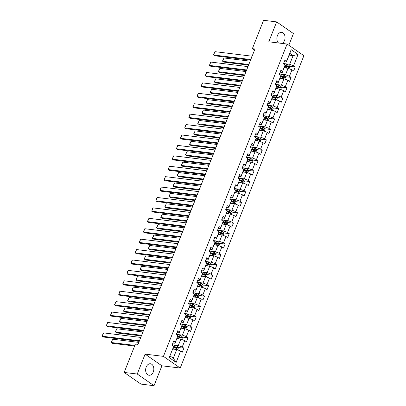 <?xml version="1.0" encoding="UTF-8"?>
<svg xmlns="http://www.w3.org/2000/svg" width="406" height="406" viewBox="0 0 406 406"><rect width="100%" height="100%" fill="white"/><g stroke="black" fill="none" stroke-linecap="round" stroke-linejoin="round"><path stroke-width="0.61" d="M282.15 43.427A5.78 4.065 97 0 0 284.494 40.539A5.78 4.065 97 0 0 281.657 32.343A5.78 4.065 97 0 0 277.42 35.621A5.78 4.065 97 0 0 278.511 42.98M146.196 367.054A5.78 4.065 97 0 0 149.032 375.256A5.78 4.065 97 0 0 153.27 371.977A5.78 4.065 97 0 0 150.433 363.776A5.78 4.065 97 0 0 146.196 367.054M288.828 45.233L293.447 33.566L276.659 21.899L263.58 20.3L252.349 48.674L254.496 50.171M180.213 368.039L303.876 55.698L287.093 44.031L163.43 356.366L180.213 368.039L161.903 365.801L145.12 354.133L137.243 374.027L154.026 385.7L161.903 365.801M154.026 385.7L140.948 384.101L124.165 372.434L137.243 374.027M289.123 55.135L293.096 55.617L289.828 53.348L286.392 62.027L286.672 61.022L285.017 59.87L283.429 63.874L285.083 65.026L282.546 71.436L280.891 70.284L279.308 74.293L280.962 75.44L278.425 81.85L276.77 80.703L275.182 84.707L276.836 85.859L274.299 92.269L272.644 91.117L271.056 95.121L272.715 96.273L270.178 102.682L268.518 101.53L266.935 105.54L268.589 106.692L266.052 113.101L264.397 111.949L262.809 115.954L264.463 117.106L261.926 123.515L260.271 122.363L258.688 126.367L260.342 127.52L257.805 133.929L256.15 132.777L254.562 136.786L256.216 137.939L253.679 144.348L252.024 143.196L250.436 147.2L252.096 148.352L249.558 154.762L247.899 153.61L246.315 157.619L247.97 158.766L245.432 165.176L243.778 164.029L242.189 168.033L243.849 169.185L241.306 175.595L239.652 174.443L238.068 178.447L239.723 179.599L237.185 186.009L235.531 184.857L233.942 188.866L235.597 190.018L233.059 196.428L231.405 195.276L229.816 199.28L231.476 200.432L228.938 206.842L227.279 205.69L225.695 209.694L227.35 210.846L224.812 217.256L223.158 216.104L221.569 220.113L223.229 221.265L220.691 227.675L219.032 226.523L217.449 230.527L219.103 231.679L216.565 238.089L214.911 236.937L213.323 240.946L214.977 242.093L212.439 248.502L210.785 247.355L209.202 251.36L210.856 252.512L208.319 258.921L206.659 257.769L205.076 261.774L206.73 262.926L204.193 269.335L202.538 268.183L200.95 272.193L202.609 273.339L200.072 279.749L198.412 278.602L196.829 282.606L198.483 283.758L195.946 290.168L194.291 289.016L192.703 293.02L194.357 294.172L191.82 300.582L190.165 299.43L188.582 303.439L190.236 304.591L187.699 311.001L186.044 309.849L184.456 313.853L186.11 315.005L183.573 321.415L181.918 320.263L180.33 324.267L181.989 325.419L179.452 331.829L177.792 330.677L176.209 334.686L177.864 335.838L175.326 342.248L173.672 341.096L172.083 345.1L173.743 346.252L169.246 357.605L176.143 362.396L173.291 358.209L176.727 349.53L172.753 349.043M286.672 61.022L291.163 49.669L298.06 54.465L293.568 65.813L295.223 66.965L289.534 66.269M176.143 362.396L180.634 351.048L182.294 352.2L183.877 348.191L182.223 347.039L184.76 340.629L186.415 341.781L188.003 337.777L186.344 336.625L188.881 330.215L190.541 331.367L192.124 327.358L190.47 326.211L193.007 319.801L194.662 320.948L196.25 316.944L194.596 315.792L197.133 309.382L198.788 310.534L200.371 306.53L198.717 305.378L201.254 298.968L202.909 300.12L204.497 296.111L202.843 294.964L205.38 288.554L207.035 289.701L208.623 285.697L206.964 284.545L209.501 278.135L211.161 279.287L212.744 275.283L211.09 274.131L213.627 267.721L215.281 268.873L216.87 264.864L215.216 263.712L217.753 257.302L219.407 258.455L220.991 254.45L219.336 253.298L221.874 246.889L223.528 248.041L225.117 244.036L223.462 242.884L226 236.475L227.654 237.627L229.243 233.617L227.583 232.465L230.121 226.056L231.78 227.208L233.364 223.204L231.709 222.052L234.247 215.642L235.901 216.794L237.49 212.785L235.83 211.638L238.373 205.228L240.027 206.375L241.611 202.371L239.956 201.219L242.494 194.809L244.148 195.961L245.737 191.957L244.082 190.805L246.62 184.395L248.274 185.547L249.863 181.538L248.203 180.386L250.741 173.976L252.4 175.128L253.983 171.124L252.329 169.972L254.866 163.562L256.521 164.714L258.109 160.71L256.45 159.558L258.987 153.148L260.647 154.3L262.23 150.291L260.576 149.139L263.113 142.729L264.768 143.881L266.356 139.877L264.702 138.725L267.239 132.315L268.894 133.467L270.477 129.458L268.823 128.311L271.36 121.901L273.02 123.054L274.603 119.044L272.949 117.892L275.486 111.483L277.141 112.635L278.729 108.63L277.07 107.478L279.607 101.069L281.267 102.221L282.85 98.211L281.196 97.064L283.733 90.655L285.388 91.802L286.976 87.797L285.322 86.645L287.859 80.236L289.514 81.388L291.097 77.384L289.442 76.232L291.98 69.822L293.634 70.974L295.223 66.965M124.165 372.434L135.396 344.055L138.015 344.374L254.963 48.994L252.349 48.674M285.083 65.026L282.272 72.441L280.14 72.182M284.098 67.817L288.072 68.304L285.535 74.714L280.505 74.1M282.272 72.441L282.546 71.436M291.98 69.822L288.072 68.304M289.442 76.232L285.535 74.714M280.962 75.44L278.146 82.86L276.014 82.601M279.978 78.236L283.951 78.718L281.414 85.128L276.385 84.514M278.146 82.86L278.425 81.85M287.859 80.236L283.951 78.718M285.322 86.645L281.414 85.128M276.836 85.859L274.02 93.273L271.893 93.015M275.852 88.65L279.825 89.137L277.288 95.547L272.259 94.933M274.02 93.273L274.299 92.269M283.733 90.655L279.825 89.137M281.196 97.064L277.288 95.547M272.715 96.273L269.899 103.687L267.767 103.428M271.731 99.064L275.704 99.551L273.162 105.961L268.138 105.347M269.899 103.687L270.178 102.682M279.607 101.069L275.704 99.551M277.07 107.478L273.162 105.961M268.589 106.692L265.773 114.106L263.646 113.847M267.605 109.483L271.578 109.965L269.041 116.375L264.012 115.761M265.773 114.106L266.052 113.101M275.486 111.483L271.578 109.965M272.949 117.892L269.041 116.375M264.463 117.106L261.652 124.52L259.52 124.261M263.479 119.897L267.452 120.384L264.915 126.794L259.891 126.18M261.652 124.52L261.926 123.515M271.36 121.901L267.452 120.384M268.823 128.311L264.915 126.794M260.342 127.52L257.526 134.939L255.399 134.675M259.358 130.311L263.332 130.798L260.794 137.208L255.765 136.594M257.526 134.939L257.805 133.929M267.239 132.315L263.332 130.798M264.702 138.725L260.794 137.208M256.216 137.939L253.4 145.353L251.273 145.094M255.232 140.73L259.206 141.212L256.668 147.622L251.639 147.008M253.4 145.353L253.679 144.348M263.113 142.729L259.206 141.212M260.576 149.139L256.668 147.622M252.096 148.352L249.279 155.767L247.147 155.508M251.111 151.144L255.085 151.631L252.547 158.041L247.518 157.426M249.279 155.767L249.558 154.762M258.987 153.148L255.085 151.631M256.45 159.558L252.547 158.041M247.97 158.766L245.153 166.186L243.027 165.922M246.985 161.563L250.959 162.045L248.421 168.454L243.392 167.84M245.153 166.186L245.432 165.176M254.866 163.562L250.959 162.045M252.329 169.972L248.421 168.454M243.849 169.185L241.032 176.6L238.901 176.341M242.859 171.977L246.833 172.464L244.295 178.873L239.271 178.259M241.032 176.6L241.306 175.595M250.741 173.976L246.833 172.464M248.203 180.386L244.295 178.873M239.723 179.599L236.906 187.014L234.78 186.755M238.738 182.39L242.712 182.878L240.174 189.287L235.145 188.673M236.906 187.014L237.185 186.009M246.62 184.395L242.712 182.878M244.082 190.805L240.174 189.287M235.597 190.018L232.785 197.433L230.654 197.174M234.612 192.809L238.586 193.292L236.048 199.701L231.019 199.087M232.785 197.433L233.059 196.428M242.494 194.809L238.586 193.292M239.956 201.219L236.048 199.701M231.476 200.432L228.659 207.847L226.528 207.588M230.491 203.223L234.465 203.71L231.927 210.12L226.898 209.506M228.659 207.847L228.938 206.842M238.373 205.228L234.465 203.71M235.83 211.638L231.927 210.12M227.35 210.846L224.533 218.266L222.407 218.002M226.365 213.637L230.339 214.124L227.802 220.534L222.772 219.92M224.533 218.266L224.812 217.256M234.247 215.642L230.339 214.124M231.709 222.052L227.802 220.534M223.229 221.265L220.412 228.679L218.281 228.421M222.239 224.056L226.213 224.538L223.676 230.948L218.651 230.334M220.412 228.679L220.691 227.675M230.121 226.056L226.213 224.538M227.583 232.465L223.676 230.948M219.103 231.679L216.286 239.093L214.16 238.835M218.118 234.47L222.092 234.957L219.555 241.367L214.525 240.753M216.286 239.093L216.565 238.089M226 236.475L222.092 234.957M223.462 242.884L219.555 241.367M214.977 242.093L212.165 249.512L210.034 249.248M213.992 244.889L217.966 245.371L215.429 251.781L210.399 251.167M212.165 249.512L212.439 248.502M221.874 246.889L217.966 245.371M219.336 253.298L215.429 251.781M210.856 252.512L208.039 259.926L205.908 259.667M209.872 255.303L213.845 255.785L211.308 262.195L206.278 261.586M208.039 259.926L208.319 258.921M217.753 257.302L213.845 255.785M215.216 263.712L211.308 262.195M206.73 262.926L203.913 270.34L201.787 270.081M205.746 265.717L209.719 266.204L207.182 272.614L202.152 272M203.913 270.34L204.193 269.335M213.627 267.721L209.719 266.204M211.09 274.131L207.182 272.614M202.609 273.339L199.793 280.759L197.661 280.5M201.625 276.136L205.593 276.618L203.056 283.028L198.032 282.414M199.793 280.759L200.072 279.749M209.501 278.135L205.593 276.618M206.964 284.545L203.056 283.028M198.483 283.758L195.667 291.173L193.54 290.914M197.499 286.55L201.472 287.037L198.935 293.447L193.906 292.833M195.667 291.173L195.946 290.168M205.38 288.554L201.472 287.037M202.843 294.964L198.935 293.447M194.357 294.172L191.546 301.587L189.414 301.328M193.373 296.964L197.346 297.451L194.809 303.861L189.78 303.246M191.546 301.587L191.82 300.582M201.254 298.968L197.346 297.451M198.717 305.378L194.809 303.861M190.236 304.591L187.42 312.006L185.288 311.747M189.252 307.383L193.226 307.865L190.688 314.274L185.659 313.66M187.42 312.006L187.699 311.001M197.133 309.382L193.226 307.865M194.596 315.792L190.688 314.274M186.11 315.005L183.294 322.42L181.167 322.161M185.126 317.796L189.1 318.284L186.562 324.693L181.533 324.079M183.294 322.42L183.573 321.415M193.007 319.801L189.1 318.284M190.47 326.211L186.562 324.693M181.989 325.419L179.173 332.839L177.041 332.575M181.005 328.21L184.979 328.698L182.436 335.107L177.412 334.493M179.173 332.839L179.452 331.829M188.881 330.215L184.979 328.698M186.344 336.625L182.436 335.107M177.864 335.838L175.047 343.253L172.92 342.994M176.879 338.629L180.853 339.111L178.315 345.521L173.286 344.907M175.047 343.253L175.326 342.248M184.76 340.629L180.853 339.111M182.223 347.039L178.315 345.521M173.743 346.252L169.246 357.605M180.634 351.048L176.727 349.53M276.659 21.899L268.782 41.793L287.093 44.031M145.12 354.133L163.43 356.366M170.028 355.94L173.291 358.209M286.392 62.027L284.266 61.768M284.631 63.686L289.661 64.295L293.096 55.617L298.06 54.465M289.828 53.348L291.163 49.669M293.568 65.813L289.661 64.295M183.877 348.191L178.188 347.495M174.717 347.074L173.555 346.932M188.003 337.777L182.309 337.082M178.843 336.655L177.676 336.513M192.124 327.358L186.435 326.668M182.964 326.241L181.802 326.099M196.25 316.944L190.556 316.249M187.09 315.827L185.923 315.685M200.371 306.53L194.682 305.835M191.211 305.408L190.049 305.266M204.497 296.111L198.808 295.416M195.337 294.995L194.175 294.852M208.623 285.697L202.929 285.002M199.458 284.581L198.295 284.439M212.744 275.283L207.055 274.588M203.584 274.162L202.421 274.02M216.87 264.864L211.176 264.169M207.71 263.748L206.542 263.606M220.991 254.45L215.302 253.755M211.83 253.334L210.668 253.192M225.117 244.036L219.428 243.341M215.956 242.915L214.789 242.773M229.243 233.617L223.549 232.922M220.077 232.501L218.915 232.359M233.364 223.204L227.675 222.508M224.203 222.082L223.041 221.94M237.49 212.785L231.796 212.094M228.329 211.668L227.162 211.526M241.611 202.371L235.922 201.675M232.45 201.254L231.288 201.112M245.737 191.957L240.047 191.262M236.576 190.835L235.409 190.693M249.863 181.538L244.168 180.843M240.697 180.421L239.535 180.279M253.983 171.124L248.294 170.429M244.823 170.007L243.661 169.865M258.109 160.71L252.415 160.015M248.949 159.588L247.782 159.446M262.23 150.291L256.541 149.596M253.07 149.175L251.908 149.032M266.356 139.877L260.662 139.182M257.196 138.756L256.029 138.613M270.477 129.458L264.788 128.768M261.317 128.342L260.155 128.2M274.603 119.044L268.914 118.349M265.443 117.928L264.281 117.786M278.729 108.63L273.035 107.935M269.564 107.509L268.402 107.367M282.85 98.211L277.161 97.516M273.69 97.095L272.527 96.953M286.976 87.797L281.282 87.102M277.816 86.681L276.648 86.539M291.097 77.384L285.408 76.688M281.937 76.262L280.774 76.12M286.063 65.848L284.895 65.706M139.441 340.766L102.261 336.229L103.398 337.016L139.197 341.385M140.765 337.427L103.586 332.89L102.261 336.229L103.048 333.544L103.586 332.89M177.615 349.87L178.391 347.906L177.747 346.612A1.964 0.487 -158.4 0 0 176.138 345.851L172.783 344.745A5.669 1.406 -158.4 0 0 172.286 344.587M134.863 345.41L111.335 342.537L112.66 339.198L138.801 342.39M175.26 349.348A1.964 0.487 -158.4 0 0 174.819 349.19L172.941 348.571M112.66 339.198L111.193 342.187L112.472 343.324L134.619 346.029M174.093 349.206L172.855 348.8M173.443 347.303L175.321 347.922A1.964 0.487 21.6 0 1 176.524 348.434L176.838 347.632A1.964 0.487 -158.4 0 0 175.636 347.12L173.677 346.475M173.616 346.709L176.087 347.541L176.341 348.115M143.567 330.352L106.387 325.81L107.519 326.602L143.323 330.971M144.891 327.013L107.707 322.471L106.387 325.81L107.169 323.125L107.707 322.471M147.693 319.933L110.513 315.396L111.645 316.183L147.444 320.552M149.012 316.594L111.833 312.057L110.513 315.396L111.295 312.711L111.833 312.057M181.736 339.457L182.512 337.493L181.873 336.193A1.964 0.487 -158.4 0 0 180.264 335.437L176.909 334.331A5.669 1.406 -158.4 0 0 176.412 334.174M141.603 335.31L115.461 332.118L116.781 328.784L142.922 331.971M179.381 338.934A1.964 0.487 -158.4 0 0 178.939 338.771L177.067 338.152M116.781 328.784L115.319 331.773L116.593 332.91L141.359 335.929M178.219 338.792L176.975 338.381M177.569 336.889L179.442 337.503A1.964 0.487 21.6 0 1 180.645 338.02L180.964 337.219A1.964 0.487 -158.4 0 0 179.762 336.706L177.803 336.056M177.737 336.295L180.213 337.127L180.467 337.701M185.862 329.043L186.638 327.079L185.994 325.779A1.964 0.487 -158.4 0 0 184.385 325.018L181.035 323.912A5.669 1.406 -158.4 0 0 180.538 323.755M145.729 324.896L119.582 321.704L120.907 318.365L147.048 321.557M183.507 328.52A1.964 0.487 -158.4 0 0 183.065 328.358L181.193 327.738M120.907 318.365L119.445 321.359L120.719 322.491L145.48 325.516M182.34 328.378L181.101 327.967M181.695 326.47L183.568 327.089A1.964 0.487 21.6 0 1 184.771 327.606L185.09 326.805A1.964 0.487 -158.4 0 0 183.882 326.287L181.929 325.642M181.863 325.876L184.334 326.713L184.588 327.287M151.814 309.519L114.634 304.982L115.771 305.769L151.57 310.138M153.138 306.18L115.959 301.643L114.634 304.982L114.492 304.632L115.959 301.643M155.94 299.105L118.76 294.563L119.892 295.355L155.691 299.724M157.259 295.766L120.08 291.224L118.76 294.563L119.542 291.878L120.08 291.224M160.06 288.686L122.881 284.149L124.018 284.936L159.817 289.305M161.385 285.347L124.206 280.81L122.881 284.149L122.739 283.799L124.206 280.81M189.983 318.624L190.764 316.66L190.12 315.36A1.964 0.487 -158.4 0 0 188.511 314.604L185.156 313.498A5.669 1.406 -158.4 0 0 184.659 313.341M149.85 314.477L123.708 311.29L125.028 307.951L151.174 311.143M187.633 318.101A1.964 0.487 -158.4 0 0 187.191 317.944L185.314 317.325M125.028 307.951L123.566 310.94L124.84 312.077L149.606 315.102M186.466 317.959L185.222 317.553M185.816 316.056L187.694 316.675A1.964 0.487 21.6 0 1 188.897 317.187L189.211 316.386A1.964 0.487 -158.4 0 0 188.008 315.873L186.049 315.229M185.984 315.462L188.46 316.294L188.714 316.868M194.109 308.21L194.885 306.246L194.241 304.947A1.964 0.487 -158.4 0 0 192.637 304.185L189.282 303.079A5.669 1.406 -158.4 0 0 188.785 302.922M153.975 304.064L127.834 300.871L129.154 297.532L155.295 300.724M191.754 307.687A1.964 0.487 -158.4 0 0 191.312 307.525L189.44 306.906M129.154 297.532L127.692 300.526L128.966 301.663L153.727 304.683M190.587 307.545L189.348 307.134M189.942 305.637L191.815 306.256A1.964 0.487 21.6 0 1 193.017 306.774L193.337 305.972A1.964 0.487 -158.4 0 0 192.134 305.454L190.175 304.81M190.109 305.048L192.581 305.88L192.84 306.454M198.235 297.796L199.011 295.832L198.367 294.533A1.964 0.487 -158.4 0 0 196.758 293.771L193.403 292.665A5.669 1.406 -158.4 0 0 192.906 292.508M158.096 293.65L131.955 290.457L133.28 287.118L159.421 290.31M195.88 297.273A1.964 0.487 -158.4 0 0 195.438 297.111L193.56 296.492M133.28 287.118L131.813 290.107L133.092 291.244L157.853 294.269M194.713 297.131L193.474 296.72M194.063 295.223L195.941 295.842A1.964 0.487 21.6 0 1 197.143 296.355L197.458 295.558A1.964 0.487 -158.4 0 0 196.255 295.04L194.296 294.396M194.235 294.629L196.707 295.461L196.961 296.04M164.186 278.272L127.007 273.73L128.139 274.522L163.943 278.892M165.506 274.933L128.326 270.396L127.007 273.73L127.788 271.051L128.326 270.396M202.355 287.377L203.132 285.413L202.492 284.114A1.964 0.487 -158.4 0 0 200.884 283.358L197.529 282.251A5.669 1.406 -158.4 0 0 197.032 282.094M162.222 283.231L136.081 280.038L137.401 276.704L163.542 279.896M200.001 286.854A1.964 0.487 -158.4 0 0 199.559 286.697L197.686 286.078M137.401 276.704L135.939 279.693L137.213 280.83L161.979 283.855M198.833 286.712L197.595 286.306M198.189 284.809L200.062 285.428A1.964 0.487 21.6 0 1 201.264 285.941L201.584 285.139A1.964 0.487 -158.4 0 0 200.381 284.626L198.422 283.977M198.356 284.215L200.833 285.048L201.087 285.621M168.312 267.853L131.133 263.316L132.265 264.103L168.064 268.478M169.632 264.519L132.452 259.977L131.133 263.316L131.914 260.632L132.452 259.977M206.481 276.963L207.258 274.999L206.613 273.7A1.964 0.487 -158.4 0 0 205.005 272.939L201.655 271.832A5.669 1.406 -158.4 0 0 201.153 271.675M166.348 272.817L140.202 269.625L141.527 266.285L167.668 269.477M204.127 276.44A1.964 0.487 -158.4 0 0 203.685 276.278L201.812 275.659M141.527 266.285L140.06 269.279L141.339 270.411L166.1 273.436M202.959 276.298L201.721 275.887M202.31 274.39L204.188 275.009A1.964 0.487 21.6 0 1 205.39 275.527L205.71 274.725A1.964 0.487 -158.4 0 0 204.502 274.207L202.548 273.563M202.482 273.801L204.954 274.634L205.208 275.207M172.433 257.44L135.254 252.902L136.391 253.689L172.19 258.059M173.758 254.1L136.578 249.563L135.254 252.902L135.112 252.552L136.578 249.563M210.602 266.549L211.384 264.585L210.739 263.286A1.964 0.487 -158.4 0 0 209.131 262.525L205.776 261.418A5.669 1.406 -158.4 0 0 205.279 261.261M170.469 262.403L144.328 259.211L145.647 255.871L171.794 259.064M208.253 266.026A1.964 0.487 -158.4 0 0 207.806 265.864L205.933 265.245M145.647 255.871L144.186 258.861L145.46 259.997L170.226 263.022M207.085 265.879L205.842 265.473M206.436 263.976L208.308 264.595A1.964 0.487 21.6 0 1 209.516 265.108L209.831 264.306A1.964 0.487 -158.4 0 0 208.628 263.793L206.669 263.149M206.603 263.382L209.08 264.215L209.334 264.793M176.559 247.026L139.38 242.483L140.512 243.275L176.311 247.645M177.879 243.686L140.699 239.149L139.38 242.483L140.161 239.799L140.699 239.149M214.728 256.13L215.505 254.166L214.86 252.867A1.964 0.487 -158.4 0 0 213.257 252.111L209.902 251.004A5.669 1.406 -158.4 0 0 209.405 250.847M174.595 251.984L148.454 248.792L149.773 245.457L175.915 248.645M212.374 255.607A1.964 0.487 -158.4 0 0 211.932 255.445L210.059 254.831M149.773 245.457L148.312 248.447L149.586 249.583L174.347 252.603M211.206 255.465L209.968 255.054M210.562 253.562L212.434 254.176A1.964 0.487 21.6 0 1 213.637 254.694L213.957 253.892A1.964 0.487 -158.4 0 0 212.754 253.38L210.795 252.73M210.729 252.968L213.201 253.801L213.454 254.374M180.68 236.607L143.501 232.07L144.637 232.856L180.437 237.231M182.005 233.272L144.825 228.73L143.501 232.07L143.359 231.724L144.825 228.73M218.849 245.716L219.631 243.752L218.986 242.453A1.964 0.487 -158.4 0 0 217.377 241.692L214.023 240.585A5.669 1.406 -158.4 0 0 213.526 240.428M178.716 241.57L152.575 238.378L153.899 235.038L180.041 238.231M216.499 245.194A1.964 0.487 -158.4 0 0 216.058 245.031L214.18 244.412M153.899 235.038L152.433 238.033L153.712 239.164L178.473 242.189M215.332 245.051L214.089 244.64M214.683 243.143L216.56 243.762A1.964 0.487 21.6 0 1 217.763 244.28L218.078 243.478A1.964 0.487 -158.4 0 0 216.875 242.961L214.916 242.316M214.855 242.549L217.327 243.387L217.58 243.96M184.806 226.193L147.627 221.656L148.758 222.442L184.563 226.812M186.126 222.853L148.946 218.316L147.627 221.656L147.485 221.306L148.946 218.316M222.975 235.297L223.752 233.333L223.112 232.039A1.964 0.487 -158.4 0 0 221.503 231.278L218.149 230.172A5.669 1.406 -158.4 0 0 217.652 230.014M182.842 231.156L156.701 227.964L158.02 224.625L184.162 227.817M220.62 234.775A1.964 0.487 -158.4 0 0 220.179 234.617L218.306 233.998M158.02 224.625L156.559 227.614L157.832 228.751L182.599 231.775M219.453 234.632L218.215 234.226M218.809 232.729L220.681 233.348A1.964 0.487 21.6 0 1 221.884 233.861L222.204 233.059A1.964 0.487 -158.4 0 0 221.001 232.547L219.042 231.902M218.976 232.136L221.453 232.968L221.706 233.541M188.932 215.779L151.748 211.237L152.884 212.028L188.683 216.398M190.252 212.439L153.072 207.897L151.748 211.237L152.534 208.552L153.072 207.897M227.101 224.883L227.878 222.919L227.233 221.62A1.964 0.487 -158.4 0 0 225.624 220.864L222.27 219.753A5.669 1.406 -158.4 0 0 221.772 219.595M186.968 220.737L160.822 217.545L162.146 214.206L188.288 217.398M224.746 224.361A1.964 0.487 -158.4 0 0 224.305 224.198L222.427 223.579M162.146 214.206L160.68 217.2L161.958 218.337L186.719 221.356M223.579 224.219L222.341 223.807M222.93 222.31L224.807 222.93A1.964 0.487 21.6 0 1 226.01 223.447L226.325 222.645A1.964 0.487 -158.4 0 0 225.122 222.128L223.168 221.483M223.102 221.722L225.574 222.554L225.827 223.127M193.053 205.36L155.874 200.823L157.01 201.609L192.809 205.979M194.378 202.021L157.198 197.483L155.874 200.823L156.655 198.138L157.198 197.483M231.222 214.469L231.999 212.505L231.359 211.206A1.964 0.487 -158.4 0 0 229.75 210.445L226.396 209.339A5.669 1.406 -158.4 0 0 225.898 209.181M191.089 210.323L164.948 207.131L166.267 203.792L192.414 206.984M228.867 213.947A1.964 0.487 -158.4 0 0 228.426 213.784L226.553 213.165M166.267 203.792L164.806 206.781L166.079 207.918L190.845 210.942M227.705 213.805L226.462 213.394M227.055 211.896L228.928 212.516A1.964 0.487 21.6 0 1 230.136 213.028L230.451 212.231A1.964 0.487 -158.4 0 0 229.248 211.714L227.289 211.069M227.223 211.303L229.7 212.135L229.953 212.714M197.179 194.946L160 190.409L161.131 191.196L196.93 195.565M198.498 191.607L161.319 187.07L160 190.409L159.857 190.059L161.319 187.07M235.348 204.051L236.125 202.086L235.48 200.787A1.964 0.487 -158.4 0 0 233.871 200.031L230.522 198.925A5.669 1.406 -158.4 0 0 230.024 198.767M195.215 199.904L169.069 196.717L170.393 193.378L196.534 196.57M232.993 203.528A1.964 0.487 -158.4 0 0 232.552 203.37L230.679 202.751M170.393 193.378L168.932 196.367L170.205 197.504L194.966 200.528M231.826 203.386L230.588 202.98M231.181 201.483L233.054 202.102A1.964 0.487 21.6 0 1 234.257 202.614L234.577 201.812A1.964 0.487 -158.4 0 0 233.369 201.3L231.415 200.65M231.349 200.889L233.82 201.721L234.074 202.295M201.3 184.532L164.12 179.99L165.257 180.782L201.056 185.151M202.624 181.193L165.445 176.651L164.12 179.99L163.978 179.645L165.445 176.651M239.469 193.637L240.25 191.673L239.606 190.373A1.964 0.487 -158.4 0 0 237.997 189.612L234.643 188.506A5.669 1.406 -158.4 0 0 234.145 188.348M199.336 189.49L173.195 186.298L174.519 182.959L200.66 186.151M237.119 193.114A1.964 0.487 -158.4 0 0 236.678 192.951L234.8 192.332M174.519 182.959L173.052 185.953L174.331 187.09L199.092 190.109M235.952 192.972L234.709 192.561M235.302 191.064L237.18 191.683A1.964 0.487 21.6 0 1 238.383 192.2L238.698 191.399A1.964 0.487 -158.4 0 0 237.495 190.881L235.536 190.236M235.47 190.475L237.946 191.307L238.2 191.881M205.426 174.113L168.246 169.576L169.378 170.363L205.182 174.732M206.745 170.774L169.566 166.237L168.246 169.576L168.104 169.226L169.566 166.237M243.595 183.223L244.371 181.259L243.732 179.959A1.964 0.487 -158.4 0 0 242.123 179.198L238.769 178.092A5.669 1.406 -158.4 0 0 238.271 177.935M203.462 179.076L177.32 175.884L178.64 172.545L204.781 175.737M241.24 182.7A1.964 0.487 -158.4 0 0 240.799 182.538L238.926 181.918M178.64 172.545L177.178 175.534L178.452 176.671L203.218 179.696M240.073 182.558L238.835 182.147M239.428 180.65L241.301 181.269A1.964 0.487 21.6 0 1 242.504 181.781L242.824 180.98A1.964 0.487 -158.4 0 0 241.621 180.467L239.662 179.822M239.596 180.056L242.067 180.888L242.326 181.467M209.552 163.699L172.367 159.157L173.504 159.949L209.303 164.318M210.871 160.36L173.692 155.823L172.367 159.157L173.154 156.477L173.692 155.823M247.721 172.804L248.497 170.84L247.853 169.541A1.964 0.487 -158.4 0 0 246.244 168.784L242.889 167.678A5.669 1.406 -158.4 0 0 242.392 167.521M207.583 168.657L181.441 165.465L182.766 162.131L208.907 165.318M245.366 172.281A1.964 0.487 -158.4 0 0 244.925 172.119L243.047 171.505M182.766 162.131L181.299 165.12L182.578 166.257L207.339 169.277M244.199 172.139L242.961 171.733M243.549 170.236L245.427 170.855A1.964 0.487 21.6 0 1 246.63 171.368L246.944 170.566A1.964 0.487 -158.4 0 0 245.742 170.053L243.783 169.403M243.722 169.642L246.193 170.474L246.447 171.048M213.673 153.28L176.493 148.743L177.625 149.53L213.429 153.904M214.997 149.946L177.813 145.404L176.493 148.743L177.275 146.058L177.813 145.404M251.842 162.39L252.618 160.426L251.979 159.127A1.964 0.487 -158.4 0 0 250.37 158.365L247.015 157.259A5.669 1.406 -158.4 0 0 246.518 157.102M211.709 158.244L185.567 155.051L186.887 151.712L213.033 154.904M249.487 161.867A1.964 0.487 -158.4 0 0 249.045 161.705L247.173 161.086M186.887 151.712L185.425 154.706L186.699 155.838L211.465 158.863M248.325 161.725L247.081 161.314M247.675 159.817L249.548 160.436A1.964 0.487 21.6 0 1 250.751 160.954L251.07 160.152A1.964 0.487 -158.4 0 0 249.868 159.634L247.909 158.99M247.843 159.228L250.319 160.06L250.573 160.634M217.799 142.866L180.619 138.329L181.751 139.116L217.55 143.485M219.118 139.527L181.939 134.99L180.619 138.329L180.477 137.979L181.939 134.99M255.968 151.971L256.744 150.007L256.1 148.713A1.964 0.487 -158.4 0 0 254.491 147.951L251.141 146.845A5.669 1.406 -158.4 0 0 250.644 146.688M215.835 147.83L189.688 144.637L191.013 141.298L217.154 144.49M253.613 151.448A1.964 0.487 -158.4 0 0 253.171 151.291L251.299 150.672M191.013 141.298L189.551 144.287L190.825 145.424L215.586 148.449M252.446 151.306L251.207 150.9M251.801 149.403L253.674 150.022A1.964 0.487 21.6 0 1 254.877 150.535L255.196 149.733A1.964 0.487 -158.4 0 0 253.989 149.22L252.035 148.576M251.969 148.809L254.44 149.641L254.694 150.215M221.92 132.452L184.74 127.91L185.877 128.702L221.676 133.072M223.244 129.113L186.065 124.576L184.74 127.91L185.527 125.226L186.065 124.576M260.089 141.557L260.87 139.593L260.226 138.294A1.964 0.487 -158.4 0 0 258.617 137.538L255.262 136.431A5.669 1.406 -158.4 0 0 254.765 136.274M219.956 137.411L193.814 134.219L195.134 130.884L221.28 134.071M257.739 141.034A1.964 0.487 -158.4 0 0 257.297 140.872L255.42 140.258M195.134 130.884L193.672 133.873L194.951 135.01L219.712 138.03M256.572 140.892L255.328 140.481M255.922 138.989L257.8 139.603A1.964 0.487 21.6 0 1 259.003 140.121L259.317 139.319A1.964 0.487 -158.4 0 0 258.114 138.806L256.156 138.157M256.09 138.395L258.566 139.228L258.82 139.801M226.046 122.033L188.866 117.496L189.998 118.283L225.797 122.658M227.365 118.699L190.186 114.157L188.866 117.496L189.648 114.812L190.186 114.157M264.215 131.143L264.991 129.179L264.347 127.88A1.964 0.487 -158.4 0 0 262.743 127.119L259.388 126.012A5.669 1.406 -158.4 0 0 258.891 125.855M224.082 126.997L197.94 123.805L199.26 120.465L225.401 123.657M261.86 130.62A1.964 0.487 -158.4 0 0 261.418 130.458L259.546 129.839M199.26 120.465L197.798 123.46L199.072 124.591L223.833 127.616M260.693 130.478L259.454 130.067M260.048 128.57L261.921 129.189A1.964 0.487 21.6 0 1 263.124 129.707L263.443 128.905A1.964 0.487 -158.4 0 0 262.24 128.387L260.282 127.743M260.216 127.976L262.687 128.814L262.946 129.387M230.166 111.62L192.987 107.082L194.124 107.869L229.923 112.239M231.491 108.28L194.312 103.743L192.987 107.082L192.845 106.732L194.312 103.743M268.341 120.724L269.117 118.76L268.473 117.461A1.964 0.487 -158.4 0 0 266.864 116.705L263.509 115.598A5.669 1.406 -158.4 0 0 263.012 115.441M228.202 116.578L202.061 113.391L203.386 110.051L229.527 113.244M265.986 120.201A1.964 0.487 -158.4 0 0 265.544 120.044L263.667 119.425M203.386 110.051L201.919 113.041L203.198 114.177L227.959 117.202M264.819 120.059L263.58 119.653M264.169 118.156L266.047 118.775A1.964 0.487 21.6 0 1 267.25 119.288L267.564 118.486A1.964 0.487 -158.4 0 0 266.361 117.973L264.402 117.329M264.342 117.562L266.813 118.395L267.067 118.968M234.292 101.206L197.113 96.664L198.245 97.455L234.049 101.825M235.612 97.866L198.432 93.324L197.113 96.664L197.895 93.979L198.432 93.324M272.462 110.31L273.238 108.346L272.599 107.047A1.964 0.487 -158.4 0 0 270.99 106.286L267.635 105.179A5.669 1.406 -158.4 0 0 267.138 105.022M232.328 106.164L206.187 102.972L207.507 99.632L233.648 102.825M270.107 109.787A1.964 0.487 -158.4 0 0 269.665 109.625L267.793 109.006M207.507 99.632L206.045 102.627L207.319 103.763L232.085 106.783M268.945 109.645L267.701 109.234M268.295 107.737L270.168 108.356A1.964 0.487 21.6 0 1 271.37 108.874L271.69 108.072A1.964 0.487 -158.4 0 0 270.487 107.554L268.528 106.91M268.462 107.148L270.939 107.981L271.193 108.554M238.418 90.787L201.239 86.25L202.371 87.036L238.17 91.406M239.738 87.447L202.558 82.91L201.239 86.25L201.097 85.899L202.558 82.91M276.587 99.896L277.364 97.932L276.719 96.633A1.964 0.487 -158.4 0 0 275.111 95.872L271.761 94.765A5.669 1.406 -158.4 0 0 271.259 94.608M236.454 95.75L210.308 92.558L211.633 89.218L237.774 92.411M274.233 99.374A1.964 0.487 -158.4 0 0 273.791 99.211L271.918 98.592M211.633 89.218L210.166 92.208L211.445 93.344L236.206 96.369M273.065 99.231L271.827 98.82M272.421 97.323L274.294 97.942A1.964 0.487 21.6 0 1 275.496 98.455L275.816 97.658A1.964 0.487 -158.4 0 0 274.608 97.141L272.654 96.496M272.588 96.729L275.06 97.562L275.314 98.14M242.539 80.373L205.36 75.831L206.497 76.622L242.296 80.992M243.864 77.033L206.684 72.496L205.36 75.831L205.218 75.486L206.684 72.496M280.708 89.477L281.49 87.513L280.845 86.214A1.964 0.487 -158.4 0 0 279.237 85.458L275.882 84.352A5.669 1.406 -158.4 0 0 275.385 84.194M240.575 85.331L214.434 82.144L215.753 78.805L241.9 81.997M278.359 88.955A1.964 0.487 -158.4 0 0 277.917 88.797L276.039 88.178M215.753 78.805L214.292 81.794L215.566 82.931L240.332 85.955M277.191 88.812L275.948 88.406M276.542 86.909L278.414 87.529A1.964 0.487 21.6 0 1 279.622 88.041L279.937 87.239A1.964 0.487 -158.4 0 0 278.734 86.727L276.775 86.077M276.709 86.316L279.186 87.148L279.44 87.721M246.665 69.954L209.486 65.417L210.618 66.203L246.417 70.578M247.985 66.62L210.805 62.077L209.486 65.417L210.267 62.732L210.805 62.077M284.834 79.063L285.611 77.099L284.966 75.8A1.964 0.487 -158.4 0 0 283.363 75.039L280.008 73.933A5.669 1.406 -158.4 0 0 279.511 73.775M244.701 74.917L218.56 71.725L219.879 68.386L246.021 71.578M282.48 78.541A1.964 0.487 -158.4 0 0 282.038 78.378L280.165 77.759M219.879 68.386L218.418 71.38L219.692 72.517L244.453 75.536M281.312 78.399L280.074 77.988M280.668 76.49L282.54 77.11A1.964 0.487 21.6 0 1 283.743 77.627L284.063 76.825A1.964 0.487 -158.4 0 0 282.86 76.308L280.901 75.663M280.835 75.902L283.307 76.734L283.566 77.307M250.786 59.54L213.607 55.003L214.744 55.789L250.543 60.159M252.111 56.201L214.931 51.663L213.607 55.003L213.465 54.653L214.931 51.663M288.96 68.65L289.737 66.685L289.092 65.386A1.964 0.487 -158.4 0 0 287.484 64.625L284.129 63.519A5.669 1.406 -158.4 0 0 283.632 63.361M248.822 64.503L222.681 61.311L224.005 57.972L250.147 61.164M286.606 68.127A1.964 0.487 -158.4 0 0 286.164 67.964L284.286 67.345M224.005 57.972L222.539 60.961L223.818 62.098L248.579 65.122M285.438 67.98L284.2 67.574M284.789 66.076L286.666 66.696A1.964 0.487 21.6 0 1 287.869 67.208L288.184 66.406A1.964 0.487 -158.4 0 0 286.981 65.894L285.022 65.249M284.961 65.483L287.433 66.315L287.687 66.894M176.625 349.515L177.762 346.643M172.525 345.404L172.783 344.745M175.636 347.12L176.138 345.851M174.819 349.19L175.321 347.922M176.087 347.541L176.838 347.632M180.751 339.101L181.888 336.229M176.646 334.991L176.909 334.331M179.762 336.706L180.264 335.437M178.939 338.771L179.442 337.503M180.213 337.127L180.964 337.219M184.872 328.687L186.009 325.81M180.771 324.577L181.035 323.912M183.882 326.287L184.385 325.018M183.065 328.358L183.568 327.089M184.334 326.713L185.09 326.805M188.998 318.268L190.135 315.396M184.897 314.158L185.156 313.498M188.008 315.873L188.511 314.604M187.191 317.944L187.694 316.675M188.46 316.294L189.211 316.386M193.119 307.855L194.261 304.982M189.018 303.744L189.282 303.079M192.134 305.454L192.637 304.185M191.312 307.525L191.815 306.256M192.581 305.88L193.337 305.972M197.245 297.436L198.382 294.563M193.144 293.33L193.403 292.665M196.255 295.04L196.758 293.771M195.438 297.111L195.941 295.842M196.707 295.461L197.458 295.558M201.371 287.022L202.508 284.149M197.265 282.911L197.529 282.251M200.381 284.626L200.884 283.358M199.559 286.697L200.062 285.428M200.833 285.048L201.584 285.139M205.492 276.608L206.629 273.73M201.391 272.497L201.655 271.832M204.502 274.207L205.005 272.939M203.685 276.278L204.188 275.009M204.954 274.634L205.71 274.725M209.618 266.189L210.755 263.316M205.512 262.078L205.776 261.418M208.628 263.793L209.131 262.525M207.806 265.864L208.308 264.595M209.08 264.215L209.831 264.306M213.739 255.775L214.881 252.902M209.638 251.664L209.902 251.004M212.754 253.38L213.257 252.111M211.932 255.445L212.434 254.176M213.201 253.801L213.957 253.892M217.865 245.361L219.001 242.483M213.764 241.25L214.023 240.585M216.875 242.961L217.377 241.692M216.058 245.031L216.56 243.762M217.327 243.387L218.078 243.478M221.991 234.942L223.127 232.07M217.885 230.831L218.149 230.172M221.001 232.547L221.503 231.278M220.179 234.617L220.681 233.348M221.453 232.968L222.204 233.059M226.112 224.528L227.248 221.656M222.011 220.417L222.27 219.753M225.122 222.128L225.624 220.864M224.305 224.198L224.807 222.93M225.574 222.554L226.325 222.645M230.238 214.114L231.374 211.237M226.132 210.003L226.396 209.339M229.248 211.714L229.75 210.445M228.426 213.784L228.928 212.516M229.7 212.135L230.451 212.231M234.358 203.695L235.5 200.823M230.258 199.585L230.522 198.925M233.369 201.3L233.871 200.031M232.552 203.37L233.054 202.102M233.82 201.721L234.577 201.812M238.484 193.281L239.621 190.404M234.384 189.171L234.643 188.506M237.495 190.881L237.997 189.612M236.678 192.951L237.18 191.683M237.946 191.307L238.698 191.399M242.61 182.862L243.747 179.99M238.505 178.752L238.769 178.092M241.621 180.467L242.123 179.198M240.799 182.538L241.301 181.269M242.067 180.888L242.824 180.98M246.731 172.448L247.868 169.576M242.631 168.338L242.889 167.678M245.742 170.053L246.244 168.784M244.925 172.119L245.427 170.855M246.193 170.474L246.944 170.566M250.857 162.035L251.994 159.157M246.752 157.924L247.015 157.259M249.868 159.634L250.37 158.365M249.045 161.705L249.548 160.436M250.319 160.06L251.07 160.152M254.978 151.616L256.12 148.743M250.878 147.505L251.141 146.845M253.989 149.22L254.491 147.951M253.171 151.291L253.674 150.022M254.44 149.641L255.196 149.733M259.104 141.202L260.241 138.329M255.004 137.091L255.262 136.431M258.114 138.806L258.617 137.538M257.297 140.872L257.8 139.603M258.566 139.228L259.317 139.319M263.225 130.788L264.367 127.91M259.124 126.677L259.388 126.012M262.24 128.387L262.743 127.119M261.418 130.458L261.921 129.189M262.687 128.814L263.443 128.905M267.351 120.369L268.488 117.496M263.25 116.258L263.509 115.598M266.361 117.973L266.864 116.705M265.544 120.044L266.047 118.775M266.813 118.395L267.564 118.486M271.477 109.955L272.614 107.082M267.371 105.844L267.635 105.179M270.487 107.554L270.99 106.286M269.665 109.625L270.168 108.356M270.939 107.981L271.69 108.072M275.598 99.536L276.735 96.664M271.497 95.43L271.761 94.765M274.608 97.141L275.111 95.872M273.791 99.211L274.294 97.942M275.06 97.562L275.816 97.658M279.724 89.122L280.861 86.25M275.618 85.011L275.882 84.352M278.734 86.727L279.237 85.458M277.917 88.797L278.414 87.529M279.186 87.148L279.937 87.239M283.845 78.708L284.987 75.831M279.744 74.597L280.008 73.933M282.86 76.308L283.363 75.039M282.038 78.378L282.54 77.11M283.307 76.734L284.063 76.825M287.971 68.289L289.108 65.417M283.87 64.178L284.129 63.519M286.981 65.894L287.484 64.625M286.164 67.964L286.666 66.696M287.433 66.315L288.184 66.406"/></g></svg>
